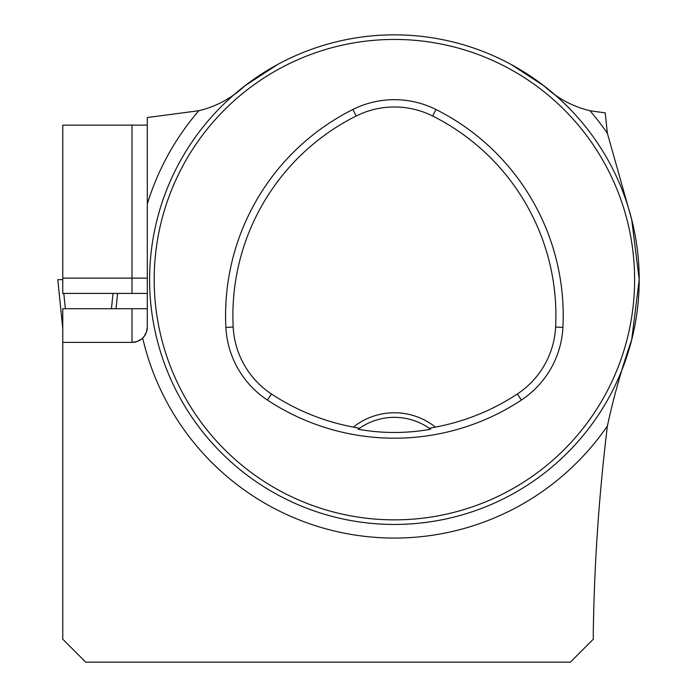 <?xml version="1.0" encoding="UTF-8"?>
<svg xmlns="http://www.w3.org/2000/svg" width="697" height="697" viewBox="0 0 697 697"><rect width="100%" height="100%" fill="white"/><g stroke="black" fill="none" stroke-linecap="round" stroke-linejoin="round"><path stroke-width="1.05" d="M511.093 64.455L543.799 85.722C557.069 98.164 572.446 106.493 589.932 110.71L605.214 112.914L607.392 133.327L631.709 219.546L639.201 279.654A244.804 244.804 0 0 0 272.004 67.644A244.804 244.804 0 0 0 272.004 491.655A244.804 244.804 0 0 0 639.201 279.654L631.709 339.753C621.733 368.338 613.63 397.072 607.392 425.972C599.019 494.922 594.323 563.437 593.304 631.517L593.304 639.201L570.346 662.15L85.722 662.15L62.774 639.201L62.774 342.384L132.003 342.384L137.231 341.46L141.84 338.803L144.183 336.337L146.483 332.025L147.302 327.076L147.302 117.54L198.863 110.71C216.314 106.519 231.692 98.19 245.004 85.722L277.702 64.455M62.774 342.384L62.774 308.719L147.302 308.719M147.302 125.12L62.774 125.12L62.774 293.42L147.302 293.42M626.812 356.524L627.814 353.449M471.947 511.842L467.156 513.384L471.947 511.842M161.983 202.775L162.209 202.104M319.627 46.551L320.603 46.237M317.527 47.23L316.847 47.457M161.295 204.883L160.99 205.85M628.136 206.896L626.594 202.104L628.136 206.896M471.277 47.23L468.201 46.237M321.361 513.297L316.847 511.842M161.295 354.416L160.99 353.449M161.181 354.05L162.209 357.204M319.627 512.748L320.603 513.062M429.291 428.272L435.398 427.095A65.788 65.788 0 0 0 353.396 427.095L359.513 428.272L358.153 429.239C382.313 433.56 406.482 433.56 430.65 429.239L429.291 428.272A61.197 61.197 0 0 0 359.513 428.272M353.396 427.095A223.153 223.153 0 0 1 271.447 393.971A85.461 85.461 0 0 1 233.181 327.05A223.153 223.153 0 0 1 356.141 116.024A85.461 85.461 0 0 1 432.663 116.024A223.153 223.153 0 0 1 555.614 327.05A85.461 85.461 0 0 1 517.357 393.971A223.153 223.153 0 0 1 435.398 427.095M267.421 400.061A230.463 230.463 0 0 0 521.382 400.061A92.762 92.762 0 0 0 562.906 327.424A230.463 230.463 0 0 0 435.93 109.49A92.762 92.762 0 0 0 352.874 109.49A230.463 230.463 0 0 0 225.889 327.424A92.762 92.762 0 0 0 267.421 400.061L271.447 393.971M634.61 279.654A240.212 240.212 0 0 0 274.296 71.625A240.212 240.212 0 0 0 274.296 487.682A240.212 240.212 0 0 0 634.61 279.654M358.153 429.239A61.197 61.197 0 0 1 359.164 428.507M429.631 428.507A61.197 61.197 0 0 1 430.65 429.239M138.511 662.15L114.029 662.15M147.302 258.996L147.302 204.029A258.404 258.404 0 0 1 198.863 110.71M132.003 342.384A15.299 15.299 0 0 0 141.84 338.803A15.299 15.299 0 0 1 132.003 342.384L132.003 308.719M142.014 338.655A15.299 15.299 0 0 0 147.302 327.076A15.299 15.299 0 0 1 142.014 338.655M62.774 283.409L62.774 279.654L57.799 279.654L62.774 328.479M63.793 293.42L65.344 308.719M113.01 293.42L111.45 308.719M117.593 293.42L116.042 308.719L117.601 293.42M62.774 279.654L60.264 279.654M607.392 425.972A258.404 258.404 0 0 1 142.676 338.045M589.932 110.71A258.404 258.404 0 0 1 607.392 133.327M517.357 393.971L521.382 400.061M356.141 116.024L352.874 109.49M233.181 327.05L225.889 327.424M555.614 327.05L562.906 327.424M432.663 116.024L435.93 109.49M132.003 293.42L132.003 278.12L62.774 278.12M147.302 278.12L132.003 278.12L132.003 125.12M57.799 279.654L62.774 328.522"/></g></svg>
